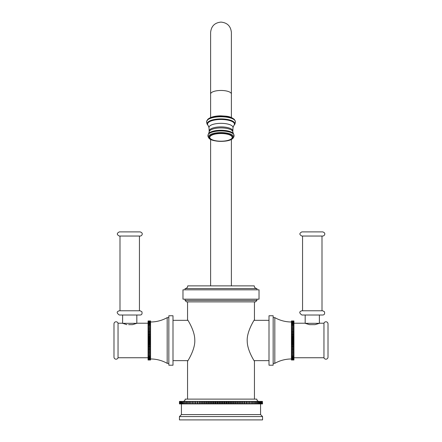 <?xml version="1.0" encoding="UTF-8"?>
<svg xmlns="http://www.w3.org/2000/svg" width="442" height="442" viewBox="0 0 442 442"><rect width="100%" height="100%" fill="white"/><g stroke="black" fill="none" stroke-linecap="round" stroke-linejoin="round"><path stroke-width="0.66" d="M179.441 419.9L262.559 419.9L262.559 416.574L179.441 416.574L179.441 419.9M262.559 416.574L260.565 414.579L181.435 414.579L179.441 416.574M260.565 414.579L260.565 403.9M181.435 414.579L181.435 403.9M262.41 403.9L262.41 401.408L262.548 403.9L179.452 403.9L179.463 401.408L179.452 403.9M262.41 401.408L222.343 401.408L222.343 403.9M223.133 401.408L223.133 403.9M221.829 403.9L221.829 401.408L222.343 401.408M221.829 401.408L221 401.408L221 403.9M221 401.408L220.171 401.408L220.171 403.9M219.657 403.9L219.657 401.408L220.171 401.408M219.657 401.408L218.867 401.408L218.867 403.9M218.867 401.408L217.994 401.408L217.994 403.9M217.486 403.9L217.486 401.408L217.994 401.408M217.486 401.408L216.746 401.408L216.746 403.9M216.746 401.408L215.829 401.408L215.829 403.9M215.32 403.9L215.32 401.408L215.829 401.408M215.32 401.408L214.63 401.408L214.63 403.9M214.63 401.408L213.679 401.408L213.679 403.9M213.177 403.9L213.177 401.408L213.679 401.408M213.177 401.408L212.536 401.408L212.536 403.9M212.536 401.408L211.547 401.408L211.547 403.9M211.049 403.9L211.049 401.408L211.547 401.408M211.049 401.408L210.464 401.408L210.464 403.9M210.464 401.408L209.442 401.408L209.442 403.9M208.95 403.9L208.95 401.408L209.442 401.408M208.95 401.408L208.42 401.408L208.42 403.9M208.42 401.408L207.37 401.408L207.37 403.9M206.884 403.9L206.884 401.408L207.37 401.408M206.884 401.408L206.408 401.408L206.408 403.9M206.408 401.408L205.331 401.408L205.331 403.9M204.861 403.9L204.861 401.408L205.331 401.408M204.861 401.408L204.436 401.408L204.436 403.9M204.436 401.408L203.342 401.408L203.342 403.9M202.878 403.9L202.878 401.408L203.342 401.408M202.878 401.408L202.513 401.408L202.513 403.9M202.513 401.408L201.397 401.408L201.397 403.9M200.944 403.9L200.944 401.408L201.397 401.408M200.944 401.408L200.64 401.408L200.64 403.9M200.64 401.408L199.502 401.408L199.502 403.9M199.066 403.9L199.066 401.408L199.502 401.408M199.066 401.408L198.823 403.9M198.823 401.408L197.673 401.408L197.673 403.9M197.248 403.9L197.248 401.408L197.673 401.408M197.248 401.408L197.066 403.9M197.066 401.408L195.905 401.408L195.905 403.9M195.497 403.9L195.497 401.408L195.905 401.408M195.497 401.408L195.375 403.9M195.375 401.408L194.204 401.408L194.204 403.9M193.817 403.9L193.817 401.408L194.204 401.408M193.817 401.408L193.756 403.9M193.756 401.408L192.579 401.408L192.579 403.9M192.209 403.9L192.209 401.408L192.579 401.408M192.209 401.408L191.032 401.408L191.032 403.9M190.679 403.9L190.679 401.408L191.032 401.408M190.679 401.408L189.568 401.408L189.568 403.9M189.231 403.9L189.231 401.408L189.568 401.408M189.231 401.408L188.187 401.408L188.187 403.9M187.872 403.9L187.872 401.408L188.187 401.408M187.872 401.408L186.894 401.408L186.894 403.9M186.607 403.9L186.607 401.408L186.894 401.408M186.607 401.408L185.701 401.408L185.701 403.9M185.43 403.9L185.701 401.408M185.43 401.408L184.601 401.408L184.601 403.9M184.358 403.9L184.601 401.408M184.358 401.408L183.601 401.408L183.601 403.9M183.38 403.9L183.601 401.408M183.38 401.408L182.706 401.408L182.706 403.9M182.507 403.9L182.706 401.408M182.507 401.408L181.911 401.408L181.911 403.9M181.739 403.9L181.911 401.408M181.739 401.408L181.226 401.408L181.226 403.9M181.082 403.9L181.226 401.408M181.082 401.408L180.651 401.408L180.651 403.9M180.529 403.9L180.651 401.408M180.529 401.408L180.187 401.408L180.187 403.9M180.093 403.9L180.187 401.408M180.093 401.408L179.833 403.9M179.761 403.9L179.833 401.408M179.761 401.408L179.59 403.9M179.551 403.9L179.59 401.408M262.449 401.408L262.449 403.9M262.239 401.408L262.239 403.9M262.167 401.408L262.167 403.9M261.907 401.408L261.907 403.9M261.813 401.408L261.813 403.9M261.471 401.408L261.471 403.9M261.349 401.408L261.349 403.9M260.918 401.408L260.918 403.9M260.774 401.408L260.774 403.9M260.261 401.408L260.261 403.9M260.089 401.408L260.089 403.9M259.493 401.408L259.493 403.9M259.294 401.408L259.294 403.9M258.62 401.408L258.62 403.9M258.399 401.408L258.399 403.9M257.642 401.408L257.642 403.9M257.399 401.408L257.399 403.9M256.57 401.408L256.57 403.9M256.299 401.408L256.299 403.9M255.393 401.408L255.393 403.9M255.106 401.408L255.106 403.9M254.128 401.408L254.128 403.9M253.813 401.408L253.813 403.9M252.769 401.408L252.769 403.9M252.432 401.408L252.432 403.9M251.321 401.408L251.321 403.9M250.968 401.408L250.968 403.9M249.791 401.408L249.791 403.9L249.791 401.408M249.421 401.408L249.421 403.9M248.244 401.408L248.244 403.9M248.183 401.408L248.183 403.9M247.796 401.408L247.796 403.9M246.625 401.408L246.625 403.9M246.503 401.408L246.503 403.9M246.095 401.408L246.095 403.9M244.934 401.408L244.934 403.9M244.752 401.408L244.752 403.9M244.327 401.408L244.327 403.9M243.177 401.408L243.177 403.9M242.934 401.408L242.934 403.9M242.498 401.408L242.498 403.9M241.36 401.408L241.36 403.9M241.056 401.408L241.056 403.9M240.603 401.408L240.603 403.9M239.487 401.408L239.487 403.9M239.122 401.408L239.122 403.9M238.658 401.408L238.658 403.9M237.564 401.408L237.564 403.9M237.139 401.408L237.139 403.9M236.669 401.408L236.669 403.9M235.592 401.408L235.592 403.9M235.116 401.408L235.116 403.9M234.63 401.408L234.63 403.9M233.58 401.408L233.58 403.9M233.05 401.408L233.05 403.9M232.558 401.408L232.558 403.9M231.536 401.408L231.536 403.9M230.951 401.408L230.951 403.9M230.453 401.408L230.453 403.9M229.464 401.408L229.464 403.9M228.823 401.408L228.823 403.9M228.321 401.408L228.321 403.9M227.37 401.408L227.37 403.9M226.68 401.408L226.68 403.9M226.171 401.408L226.171 403.9M225.254 401.408L225.254 403.9M224.514 401.408L224.514 403.9M224.006 401.408L224.006 403.9M259.111 401.408A2.287 2.287 0 0 1 256.824 399.12L185.176 399.12A2.287 2.287 0 0 1 182.889 401.408M269.001 360.639L254.073 360.639L254.454 361.263C255.167 362.341 247.271 350.92 247.233 341.268C246.448 331.412 255.167 318.522 254.454 319.704L254.454 301.875M254.454 319.704L254.073 320.323L269.001 320.323M254.454 399.12L254.454 361.263M187.546 399.12L187.546 361.263L187.927 360.639L172.999 360.639M172.999 320.323L187.927 320.323L187.546 319.704L187.546 301.875M255.493 301.875L186.507 301.875L185.054 300.416L256.946 300.416L255.493 301.875M259.029 299.173L182.971 299.173L182.971 289.819L259.029 289.819L259.029 299.173M185.054 288.576C186.695 288.416 187.59 287.515 187.751 285.875L254.249 285.875C254.41 287.515 255.305 288.416 256.946 288.576L185.054 288.576L185.054 289.819M187.546 319.704C186.833 318.616 194.734 330.052 194.767 339.694C195.552 349.55 186.833 362.446 187.546 361.263M269.001 315.754L269.001 365.208L273.156 365.208L273.156 315.754L269.001 315.754M273.156 317.627L274.819 317.627L274.819 363.341L273.156 363.341M274.819 317.627A33.846 33.846 0 0 0 291.444 321.986M291.444 358.976A33.846 33.846 0 0 0 274.819 363.341M291.444 338.832L293.936 338.832L293.936 360.003L291.444 360.003L291.444 320.958L293.936 320.958L291.444 320.98M293.936 339.39L291.444 339.39M293.936 338.832L293.936 338.169L291.444 338.169M293.936 320.98L293.936 338.169M293.936 337.694L291.444 337.694M293.936 337.196L291.444 337.196M293.936 336.489L291.444 336.489M293.936 336.019L291.444 336.019M293.936 335.589L291.444 335.589M293.936 334.837L291.444 334.837M293.936 334.379L291.444 334.379M293.936 334.014L291.444 334.014M293.936 333.229L291.444 333.229M293.936 332.787L291.444 332.787M293.936 332.489L291.444 332.489M293.936 331.677L291.444 331.677M293.936 331.251L291.444 331.251M293.936 331.025L291.444 331.025M293.936 330.191L291.444 330.191M293.936 329.787L291.444 329.787M293.936 329.638L291.444 329.638M293.936 328.782L291.444 328.782M293.936 328.4L291.444 328.4M293.936 328.329L291.444 328.329M293.936 327.461L291.444 327.461M293.936 327.113L291.444 327.113M293.936 326.24L291.444 326.24M293.936 325.92L291.444 325.92M293.936 325.13L291.444 325.13M293.936 324.842L291.444 324.842M293.936 324.135L291.444 324.135M293.936 323.881L291.444 323.881M293.936 323.268L291.444 323.268M293.936 323.047L291.444 323.047M293.936 322.527L291.444 322.527M293.936 322.345L291.444 322.345M293.936 321.925L291.444 321.925M293.936 321.782L291.444 321.782M293.936 321.467L291.444 321.467M293.936 321.362L291.444 321.362M293.936 321.146L291.444 321.146M293.936 321.085L291.444 321.085M293.936 360.003L291.444 360.003M293.936 359.981L291.444 359.981M293.936 359.876L291.444 359.876M293.936 359.816L291.444 359.816M293.936 359.6L291.444 359.6M293.936 359.495L291.444 359.495M293.936 359.18L291.444 359.18M293.936 359.037L291.444 359.037M293.936 358.617L291.444 358.617M293.936 358.434L291.444 358.434M293.936 357.915L291.444 357.915M293.936 357.694L291.444 357.694M293.936 357.081L291.444 357.081M293.936 356.827L291.444 356.827M293.936 356.119L291.444 356.119M293.936 355.832L291.444 355.832M293.936 355.042L291.444 355.042M293.936 354.722L291.444 354.722M293.936 353.854L291.444 353.854L293.936 353.854M293.936 353.501L291.444 353.501M293.936 352.639L291.444 352.639M293.936 352.561L291.444 352.561M293.936 352.18L291.444 352.18M293.936 351.329L291.444 351.329M293.936 351.175L291.444 351.175M293.936 350.777L291.444 350.777M293.936 349.937L291.444 349.937M293.936 349.71L291.444 349.71M293.936 349.291L291.444 349.291M293.936 348.473L291.444 348.473M293.936 348.174L291.444 348.174M293.936 347.738L291.444 347.738M293.936 346.948L291.444 346.948M293.936 346.583L291.444 346.583M293.936 346.125L291.444 346.125M293.936 345.373L291.444 345.373M293.936 344.942L291.444 344.942M293.936 344.478L291.444 344.478M293.936 343.766L291.444 343.766M293.936 343.268L291.444 343.268M293.936 342.793L291.444 342.793M293.936 342.13L291.444 342.13M293.936 341.572L291.444 341.572M293.936 341.097L291.444 341.097M293.936 340.484L291.444 340.484M293.936 339.865L291.444 339.865M293.936 357.744L323.958 357.744L323.958 323.224L319.704 323.224L315.08 324.649L309.488 324.649L304.864 323.224L293.936 323.224M311.162 324.649L309.488 324.649M315.08 324.649L313.406 324.649M323.958 323.224A2.077 2.077 0 0 1 328.014 323.859L328.014 357.103A2.077 2.077 0 0 1 323.958 357.744M319.384 323.317L305.179 323.317L305.179 315.008L319.384 315.008M301.903 310.765L322.671 310.765L324.461 311.748C325.202 315.024 323.168 314.942 322.671 315.008L301.903 315.008M321.997 236.045L322.008 310.765L302.56 310.765L302.56 236.045M301.903 231.89L322.671 231.89C326.5 233.006 324.384 236.127 322.671 236.045L301.903 236.045M172.999 315.754L172.999 365.208L168.844 365.208L168.844 315.754L172.999 315.754M168.844 317.627L167.181 317.627L167.181 363.341L168.844 363.341M167.181 317.627A33.846 33.846 0 0 1 150.556 321.986M150.556 358.976A33.846 33.846 0 0 1 167.181 363.341M150.556 359.981L148.064 360.003L150.556 359.981L150.556 320.958L148.064 320.958L150.556 320.958M148.064 359.981L148.064 320.958M148.064 320.98L150.556 320.98M148.064 321.085L150.556 321.085M148.064 321.146L150.556 321.146M148.064 321.362L150.556 321.362M148.064 321.467L150.556 321.467M148.064 321.782L150.556 321.782M148.064 321.925L150.556 321.925M148.064 322.345L150.556 322.345M148.064 322.527L150.556 322.527M148.064 323.047L150.556 323.047M148.064 323.268L150.556 323.268M148.064 323.881L150.556 323.881M148.064 324.135L150.556 324.135M148.064 324.842L150.556 324.842M148.064 325.13L150.556 325.13M148.064 325.92L150.556 325.92M148.064 326.24L150.556 326.24M148.064 327.113L150.556 327.113L148.064 327.113M148.064 327.461L150.556 327.461M148.064 328.329L150.556 328.329M148.064 328.4L150.556 328.4M148.064 328.782L150.556 328.782M148.064 329.638L150.556 329.638M148.064 329.787L150.556 329.787M148.064 330.191L150.556 330.191M148.064 331.025L150.556 331.025M148.064 331.251L150.556 331.251M148.064 331.677L150.556 331.677M148.064 332.489L150.556 332.489M148.064 332.787L150.556 332.787M148.064 333.229L150.556 333.229M148.064 334.014L150.556 334.014M148.064 334.379L150.556 334.379M148.064 334.837L150.556 334.837M148.064 335.589L150.556 335.589M148.064 336.019L150.556 336.019M148.064 336.489L150.556 336.489M148.064 337.196L150.556 337.196M148.064 337.694L150.556 337.694M148.064 338.169L150.556 338.169M148.064 338.832L150.556 338.832M148.064 339.39L150.556 339.39M148.064 339.865L150.556 339.865M148.064 340.484L150.556 340.484M148.064 341.097L150.556 341.097M148.064 341.572L150.556 341.572M148.064 342.13L150.556 342.13M148.064 342.793L150.556 342.793M148.064 343.268L150.556 343.268M148.064 343.766L150.556 343.766M148.064 344.478L150.556 344.478M148.064 344.942L150.556 344.942M148.064 345.373L150.556 345.373M148.064 346.125L150.556 346.125M148.064 346.583L150.556 346.583M148.064 346.948L150.556 346.948M148.064 347.738L150.556 347.738M148.064 348.174L150.556 348.174M148.064 348.473L150.556 348.473M148.064 349.291L150.556 349.291M148.064 349.71L150.556 349.71M148.064 349.937L150.556 349.937M148.064 350.777L150.556 350.777M148.064 351.175L150.556 351.175M148.064 351.329L150.556 351.329M148.064 352.18L150.556 352.18M148.064 352.561L150.556 352.561M148.064 352.639L150.556 352.639M148.064 353.501L150.556 353.501M148.064 353.854L150.556 353.854M148.064 354.722L150.556 354.722M148.064 355.042L150.556 355.042M148.064 355.832L150.556 355.832M148.064 356.119L150.556 356.119M148.064 356.827L150.556 356.827M148.064 357.081L150.556 357.081M148.064 357.694L150.556 357.694M148.064 357.915L150.556 357.915M148.064 358.434L150.556 358.434M148.064 358.617L150.556 358.617M148.064 359.037L150.556 359.037M148.064 359.18L150.556 359.18M148.064 359.495L150.556 359.495M148.064 359.6L150.556 359.6M148.064 359.816L150.556 359.816M148.064 359.876L150.556 359.876M148.064 323.224L137.136 323.224L132.512 324.649L128.594 324.649M148.064 357.744L118.042 357.744L118.042 323.224A2.077 2.077 0 0 0 113.986 323.859L113.986 357.103A2.077 2.077 0 0 0 118.042 357.744M126.92 324.649L122.296 323.224L118.042 323.224M130.838 324.649L132.512 324.649M122.611 323.317L122.611 315.008L136.821 315.008L136.821 323.317L122.616 323.317M140.097 315.008L140.108 315.008C140.6 314.942 142.639 315.024 141.893 311.748L140.108 310.765L119.34 310.765C116.5 311.593 116.5 313.008 119.329 315.008L140.097 315.008M139.429 236.045L140.108 236.045C141.821 236.127 143.932 233.006 140.108 231.89L119.34 231.89C116.644 233.271 116.644 234.658 119.329 236.045L119.992 236.045L119.992 310.765M119.329 236.045L140.108 236.045M221 90.461A10.387 3.553 180 0 0 210.613 94.013L210.613 32.487C211.226 26.177 214.69 22.713 221 22.1C227.31 22.713 230.774 26.177 231.387 32.487L231.387 94.013A10.387 3.553 180 0 0 221 90.461M207.53 119.622A14.033 4.801 180 0 1 208.171 119.025A14.033 4.801 0 0 1 221.928 116.18A14.033 4.801 0 0 1 234.47 119.622C230.055 115.865 226.586 116.296 220.945 115.837C215.458 115.859 211.282 116.843 208.414 118.793L206.679 121.307A14.348 4.906 180 0 0 206.674 121.335M206.668 121.368A14.359 4.912 180 0 1 207.873 119.688A14.359 4.912 0 0 1 223.525 116.843A14.359 4.912 0 0 1 235.332 121.368L235.321 121.307A14.348 4.906 0 0 0 223.492 116.804A14.348 4.906 0 0 0 207.878 119.649A14.348 4.906 180 0 0 206.679 121.307L206.668 121.368C206.226 121.357 207.16 124.975 207.79 125.025A13.818 4.724 180 0 0 207.862 125.108M234.47 119.622L235.321 121.307A14.348 4.906 0 0 1 235.326 121.335M235.332 121.368C235.774 121.357 234.846 124.975 234.21 125.025A13.818 4.724 0 0 0 225.829 119.213A13.818 4.724 0 0 0 208.364 121.727A13.818 4.724 180 0 0 207.79 125.025L207.939 125.185A13.735 4.696 180 0 1 208.442 121.832A13.735 4.696 0 0 1 225.912 119.346A13.735 4.696 0 0 1 234.061 125.185L234.21 125.025A13.818 4.724 0 0 1 234.138 125.108M234.061 125.185L233.928 125.34A13.437 4.597 0 0 0 225.569 119.76A13.437 4.597 0 0 0 208.712 122.224A13.437 4.597 180 0 0 208.072 125.34L207.939 125.185M209.011 127.622A12 4.105 180 0 1 210.027 125.782A12 4.105 0 0 1 223.74 123.445A12 4.105 0 0 1 232.989 127.622L232.801 131.887L233.343 133.567A12.719 4.348 0 0 0 222.099 130.28A12.719 4.348 0 0 0 209.37 132.854A12.719 4.348 180 0 0 208.657 133.567L209.199 131.887L209.011 127.622L208.072 125.34M232.779 130.926A11.779 4.028 0 0 0 223.437 126.981A11.779 4.028 0 0 0 210.232 129.291A11.779 4.028 180 0 0 209.221 130.926M209.199 131.887A11.801 4.033 180 0 1 210.21 130.313A11.801 4.033 0 0 1 223.359 127.992A11.801 4.033 0 0 1 232.801 131.887M208.657 133.567L207.967 135.114A13.061 4.464 180 0 1 209.06 133.606A13.061 4.464 0 0 1 223.276 131.014A13.061 4.464 0 0 1 234.033 135.114L233.343 133.567M234.033 135.114C234.199 136.108 233.84 137.158 232.956 138.28A12.625 4.315 0 0 0 225.586 132.871A12.625 4.315 0 0 0 209.458 135.147A12.625 4.315 180 0 0 209.044 138.28C211.585 141.849 228.006 142.65 232.442 138.733L232.956 138.28A12.625 4.315 0 0 1 232.542 138.644M210.16 135.661A11.857 4.055 0 0 1 225.801 133.6A11.857 4.055 0 0 1 231.84 138.948A11.857 4.055 180 0 1 216.199 141.015A11.857 4.055 180 0 1 210.16 135.661M210.74 135.81A11.221 3.84 180 0 0 216.458 140.871A11.221 3.84 180 0 0 231.26 138.915A11.221 3.84 0 0 0 225.542 133.854A11.221 3.84 0 0 0 210.74 135.81M185.054 299.173L185.054 300.416M256.946 299.173L256.946 300.416M256.946 288.576L256.946 289.819M231.387 285.875L231.387 139.401M210.613 285.875L210.613 139.401M210.613 117.555L210.613 94.013L210.613 117.555M231.387 117.555L231.387 32.487M233.928 125.34L232.989 127.622M207.967 135.114C207.801 136.108 208.16 137.164 209.044 138.28M319.389 323.317L319.389 315.008M301.892 310.765C299.068 311.593 299.068 313.008 301.892 315.008M301.892 231.89C299.212 233.271 299.212 234.658 301.892 236.045M139.44 310.765L139.44 236.045"/></g></svg>
